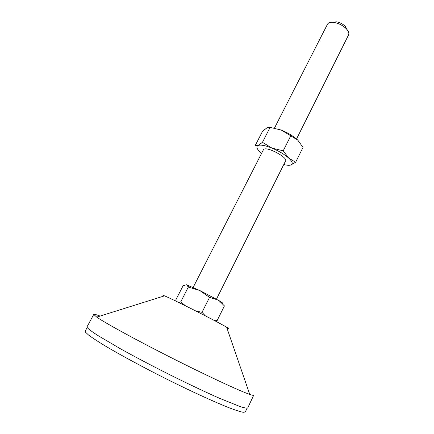 <?xml version="1.0" encoding="UTF-8"?>
<svg xmlns="http://www.w3.org/2000/svg" width="434" height="434" viewBox="0 0 434 434"><rect width="100%" height="100%" fill="white"/><g stroke="black" fill="none" stroke-linecap="round" stroke-linejoin="round"><path stroke-width="0.65" d="M296.531 138.988L348.551 34.937C349.316 33.174 348.491 31.042 346.072 28.53C342.665 25.34 338.666 23.322 334.077 22.47C331.5 22.101 329.58 22.373 328.31 23.279L327.453 24.277L274.478 128.073M193.163 287.395L263.443 149.687L264.089 149.139C268.103 146.871 287.997 157.748 285.594 160.873L216.457 299.162M93.749 314.4L87.044 326.797L87.348 327.719C88.84 329.303 92.106 331.75 97.14 335.064L120.006 348.54C135.131 356.927 151.971 365.786 170.529 375.117C189.007 384.291 205.325 392.01 219.485 398.271L240.17 406.593C244.429 407.938 246.941 408.394 247.716 407.96L253.716 395.206C253.57 395.537 252.252 395.276 249.762 394.419C240.018 391.115 207.74 376.132 172.065 358.11C136.385 340.088 105.169 322.999 96.728 317.118L93.749 314.4C94.048 314.01 96.158 314.569 100.075 316.066M248.622 391.099L248.937 391.305M247.071 408.253L245.297 412.018L243.154 412.3C240.127 411.682 235.369 410.141 228.881 407.683C214.575 402.025 192.262 391.831 168.148 379.842C143.996 367.744 120.674 355.148 104.995 345.811C97.813 341.433 92.35 337.858 88.617 335.086L85.482 332.146L85.21 331.153L87.191 327.491M227.08 328.185C229.353 329.091 229.206 328.782 226.651 327.247C218.286 322.104 173.611 299.536 164.508 295.858L162.886 295.218M178.971 302.606L180.756 301.836L185.497 305.807M213.24 319.929L217.146 320.563L224.411 305.916L219.382 300.936L217.917 299.992L209.535 297.388L199.748 290.487L188.318 287.069L186.517 284.742L183.077 285.794L175.737 300.073L176.063 301.196M217.146 320.563L215.492 321.117M195.631 310.869L202.016 312.35L205.331 315.816M188.318 287.069L180.756 301.836M209.535 297.388L202.016 312.35M186.517 284.742L199.748 290.487L219.316 300.811C222.713 302.861 223.667 303.708 222.181 303.35M261.583 153.338L260.791 152.665C256.814 149.079 255.876 146.692 257.98 145.504C260.563 144.571 265.239 145.433 271.999 148.102C278.861 150.999 284.444 154.341 288.746 158.122C292.592 161.784 293.27 164.09 290.775 165.039C289.239 165.49 286.901 165.321 283.76 164.54M257.98 145.504L255.187 145.591L262.635 131.101L267.067 127.791L270.089 127.412L281.178 130.016C288.019 132.847 293.541 136.205 297.746 140.09L303.024 147.381L295.668 162.218L288.746 158.122L283.218 150.815L271.999 148.102L262.44 142.341L257.98 145.504M290.775 165.039L295.668 162.218M347.227 29.821L345.193 26.241C342.708 23.908 339.795 22.432 336.442 21.819L332.352 22.313M281.178 130.016L297.746 140.09M270.089 127.412L262.44 142.341M290.813 135.706L283.218 150.815M164.508 295.858L96.728 317.118M226.651 327.247L249.762 394.419M190.141 286.077L188.079 286.359M336.442 21.819L334.077 22.47M345.193 26.241L346.072 28.53"/></g></svg>
